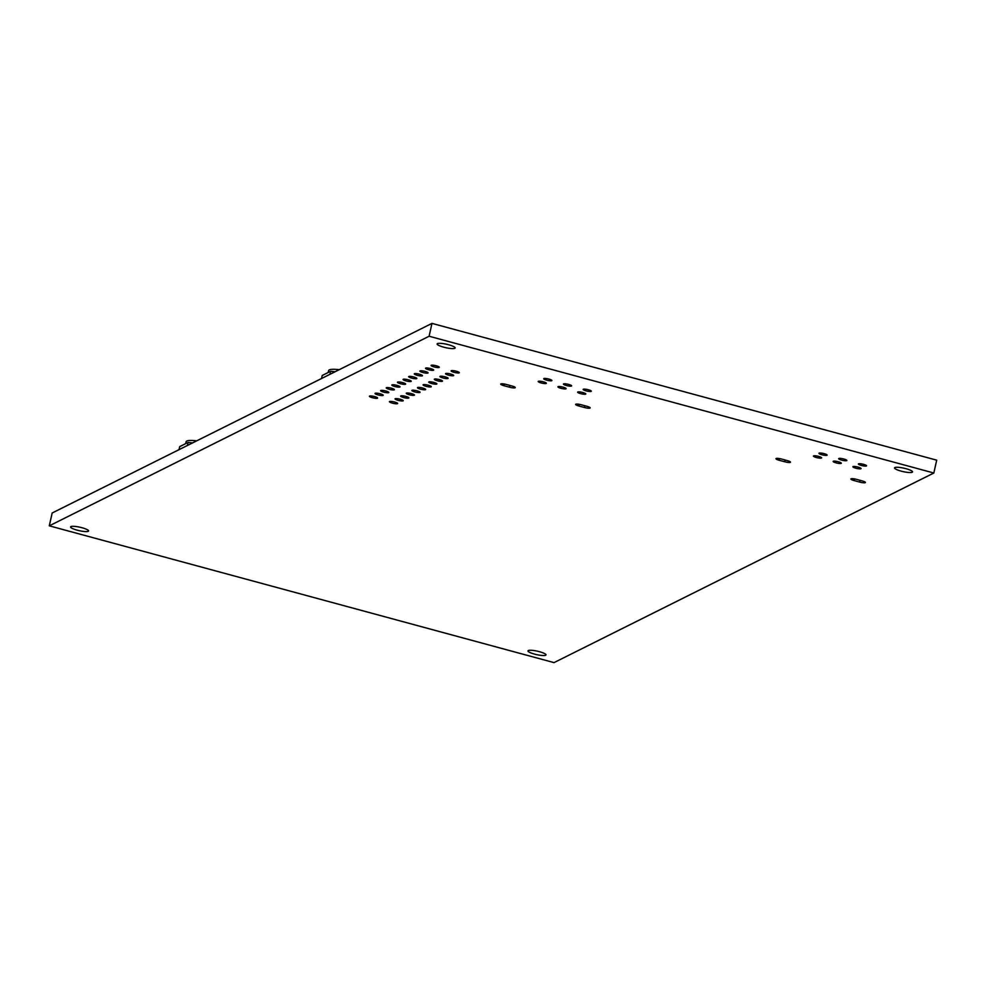 <?xml version="1.0" encoding="UTF-8"?>
<svg xmlns="http://www.w3.org/2000/svg" width="986" height="986" viewBox="0 0 986 986"><rect width="100%" height="100%" fill="white"/><g stroke="black" fill="none" stroke-linecap="round" stroke-linejoin="round"><path stroke-width="1.48" d="M192.578 442.899L188.079 442.431L179.698 446.621L179.008 449.665M187.402 445.475L188.079 442.431M185.664 443.638L186.095 441.74A18.87 3.599 12.6 0 1 196.695 440.841M335.117 371.734L330.618 371.278L322.225 375.469L321.547 378.513M329.94 374.323L330.618 371.278M328.202 372.486L328.634 370.588A18.87 3.599 12.6 0 1 339.233 369.688M933.828 473.009L936.7 460.166L431.979 323.383L52.172 512.991L49.3 525.834L554.021 662.617L933.828 473.009L429.107 336.238L431.979 323.383M429.107 336.238L49.3 525.834M545.665 655.246A9.219 1.762 -167.4 0 0 545.985 654.914A9.219 1.762 -167.4 0 0 537.37 651.179A9.219 1.762 -167.4 0 0 527.991 650.883A9.219 1.762 -167.4 0 0 535.571 654.371A9.219 1.762 -167.4 0 0 545.665 655.246M854.159 480.589L859.681 482.08A4.61 0.875 -167.4 0 0 865.4 482.487A4.61 0.875 -167.4 0 0 862.109 480.872L856.587 479.381A4.61 0.875 -167.4 0 0 850.869 478.974A4.61 0.875 -167.4 0 0 854.159 480.589L854.529 478.913M912.223 472.257A9.219 1.762 -167.4 0 0 912.543 471.924A9.219 1.762 -167.4 0 0 903.928 468.19A9.219 1.762 -167.4 0 0 894.548 467.894A9.219 1.762 -167.4 0 0 902.128 471.382A9.219 1.762 -167.4 0 0 912.223 472.257M860.889 468.72A4.19 0.801 -167.4 0 0 861.037 468.572A4.19 0.801 -167.4 0 0 857.13 466.871A4.19 0.801 -167.4 0 0 852.865 466.735A4.19 0.801 -167.4 0 0 856.304 468.325A4.19 0.801 -167.4 0 0 860.889 468.72M866.411 465.971A4.19 0.801 -167.4 0 0 866.558 465.811A4.19 0.801 -167.4 0 0 862.651 464.123A4.19 0.801 -167.4 0 0 858.387 463.987A4.19 0.801 -167.4 0 0 861.826 465.565A4.19 0.801 -167.4 0 0 866.411 465.971M841.181 463.383A4.19 0.801 -167.4 0 0 841.329 463.223A4.19 0.801 -167.4 0 0 837.41 461.534A4.19 0.801 -167.4 0 0 833.145 461.399A4.19 0.801 -167.4 0 0 836.596 462.989A4.19 0.801 -167.4 0 0 841.181 463.383M846.703 460.622A4.19 0.801 -167.4 0 0 846.851 460.474A4.19 0.801 -167.4 0 0 842.931 458.773A4.19 0.801 -167.4 0 0 838.667 458.638A4.19 0.801 -167.4 0 0 842.118 460.228A4.19 0.801 -167.4 0 0 846.703 460.622M821.461 458.034A4.19 0.801 -167.4 0 0 821.609 457.886A4.19 0.801 -167.4 0 0 817.69 456.185A4.19 0.801 -167.4 0 0 813.425 456.05A4.19 0.801 -167.4 0 0 816.876 457.64A4.19 0.801 -167.4 0 0 821.461 458.034M826.983 455.285A4.19 0.801 -167.4 0 0 827.131 455.125A4.19 0.801 -167.4 0 0 823.211 453.437A4.19 0.801 -167.4 0 0 818.947 453.301A4.19 0.801 -167.4 0 0 822.398 454.879A4.19 0.801 -167.4 0 0 826.983 455.285M779.236 460.289L784.757 461.781A4.61 0.875 -167.4 0 0 790.476 462.188A4.61 0.875 -167.4 0 0 787.185 460.573L781.664 459.069A4.61 0.875 -167.4 0 0 775.957 458.675A4.61 0.875 -167.4 0 0 779.236 460.289L779.618 458.613M88.259 531.294A9.219 1.762 -167.4 0 0 88.58 530.961A9.219 1.762 -167.4 0 0 79.965 527.227A9.219 1.762 -167.4 0 0 70.585 526.931A9.219 1.762 -167.4 0 0 78.165 530.419A9.219 1.762 -167.4 0 0 88.259 531.294M578.93 406.01L584.451 407.501A4.61 0.875 -167.4 0 0 590.158 407.896A4.61 0.875 -167.4 0 0 586.88 406.294L581.358 404.79A4.61 0.875 -167.4 0 0 575.639 404.396A4.61 0.875 -167.4 0 0 578.93 406.01L579.3 404.334M585.659 394.141A4.19 0.801 -167.4 0 0 585.807 393.981A4.19 0.801 -167.4 0 0 581.9 392.292A4.19 0.801 -167.4 0 0 577.623 392.157A4.19 0.801 -167.4 0 0 581.074 393.734A4.19 0.801 -167.4 0 0 585.659 394.141M591.181 391.38A4.19 0.801 -167.4 0 0 591.329 391.232A4.19 0.801 -167.4 0 0 587.409 389.532A4.19 0.801 -167.4 0 0 583.145 389.396A4.19 0.801 -167.4 0 0 586.596 390.986A4.19 0.801 -167.4 0 0 591.181 391.38M565.952 388.792A4.19 0.801 -167.4 0 0 566.1 388.644A4.19 0.801 -167.4 0 0 562.18 386.943A4.19 0.801 -167.4 0 0 557.916 386.808A4.19 0.801 -167.4 0 0 561.354 388.398A4.19 0.801 -167.4 0 0 565.952 388.792M571.473 386.044A4.19 0.801 -167.4 0 0 571.621 385.883A4.19 0.801 -167.4 0 0 567.702 384.195A4.19 0.801 -167.4 0 0 563.437 384.059A4.19 0.801 -167.4 0 0 566.876 385.637A4.19 0.801 -167.4 0 0 571.473 386.044M397.481 403.656A4.19 0.801 -167.4 0 0 397.629 403.496A4.19 0.801 -167.4 0 0 393.71 401.807A4.19 0.801 -167.4 0 0 389.445 401.672A4.19 0.801 -167.4 0 0 392.896 403.262A4.19 0.801 -167.4 0 0 397.481 403.656M377.441 398.221A4.19 0.801 -167.4 0 0 377.589 398.073A4.19 0.801 -167.4 0 0 373.682 396.372A4.19 0.801 -167.4 0 0 369.417 396.249A4.19 0.801 -167.4 0 0 372.856 397.826A4.19 0.801 -167.4 0 0 377.441 398.221M504.006 385.699L509.528 387.202A4.61 0.875 -167.4 0 0 515.247 387.597A4.61 0.875 -167.4 0 0 511.956 385.982L506.434 384.491A4.61 0.875 -167.4 0 0 500.728 384.084A4.61 0.875 -167.4 0 0 504.006 385.699L504.376 384.035M546.232 383.455A4.19 0.801 -167.4 0 0 546.38 383.295A4.19 0.801 -167.4 0 0 542.46 381.607A4.19 0.801 -167.4 0 0 538.196 381.471A4.19 0.801 -167.4 0 0 541.647 383.061A4.19 0.801 -167.4 0 0 546.232 383.455M551.753 380.695A4.19 0.801 -167.4 0 0 551.901 380.547A4.19 0.801 -167.4 0 0 547.982 378.846A4.19 0.801 -167.4 0 0 543.717 378.71A4.19 0.801 -167.4 0 0 547.168 380.3A4.19 0.801 -167.4 0 0 551.753 380.695M403.089 400.858A4.19 0.801 -167.4 0 0 403.237 400.698A4.19 0.801 -167.4 0 0 399.318 399.01A4.19 0.801 -167.4 0 0 395.053 398.874A4.19 0.801 -167.4 0 0 398.504 400.452A4.19 0.801 -167.4 0 0 403.089 400.858M408.697 398.061A4.19 0.801 -167.4 0 0 408.845 397.9A4.19 0.801 -167.4 0 0 404.926 396.199A4.19 0.801 -167.4 0 0 400.661 396.076A4.19 0.801 -167.4 0 0 404.112 397.654A4.19 0.801 -167.4 0 0 408.697 398.061M414.305 395.25A4.19 0.801 -167.4 0 0 414.453 395.103A4.19 0.801 -167.4 0 0 410.533 393.402A4.19 0.801 -167.4 0 0 406.269 393.266A4.19 0.801 -167.4 0 0 409.72 394.856A4.19 0.801 -167.4 0 0 414.305 395.25M419.913 392.453A4.19 0.801 -167.4 0 0 420.061 392.305A4.19 0.801 -167.4 0 0 416.141 390.604A4.19 0.801 -167.4 0 0 411.877 390.468A4.19 0.801 -167.4 0 0 415.328 392.058A4.19 0.801 -167.4 0 0 419.913 392.453M425.521 389.655A4.19 0.801 -167.4 0 0 425.669 389.495A4.19 0.801 -167.4 0 0 421.749 387.806A4.19 0.801 -167.4 0 0 417.485 387.671A4.19 0.801 -167.4 0 0 420.936 389.26A4.19 0.801 -167.4 0 0 425.521 389.655M431.128 386.857A4.19 0.801 -167.4 0 0 431.276 386.697A4.19 0.801 -167.4 0 0 427.357 385.008A4.19 0.801 -167.4 0 0 423.093 384.873A4.19 0.801 -167.4 0 0 426.544 386.45A4.19 0.801 -167.4 0 0 431.128 386.857M436.736 384.059A4.19 0.801 -167.4 0 0 436.884 383.899A4.19 0.801 -167.4 0 0 432.965 382.211A4.19 0.801 -167.4 0 0 428.7 382.075A4.19 0.801 -167.4 0 0 432.151 383.653A4.19 0.801 -167.4 0 0 436.736 384.059M442.344 381.249A4.19 0.801 -167.4 0 0 442.492 381.101A4.19 0.801 -167.4 0 0 438.573 379.4A4.19 0.801 -167.4 0 0 434.308 379.277A4.19 0.801 -167.4 0 0 437.759 380.855A4.19 0.801 -167.4 0 0 442.344 381.249M383.049 395.423A4.19 0.801 -167.4 0 0 383.197 395.275A4.19 0.801 -167.4 0 0 379.29 393.574A4.19 0.801 -167.4 0 0 375.025 393.439A4.19 0.801 -167.4 0 0 378.464 395.029A4.19 0.801 -167.4 0 0 383.049 395.423M388.669 392.625A4.19 0.801 -167.4 0 0 388.817 392.477A4.19 0.801 -167.4 0 0 384.897 390.776A4.19 0.801 -167.4 0 0 380.633 390.641A4.19 0.801 -167.4 0 0 384.072 392.231A4.19 0.801 -167.4 0 0 388.669 392.625M394.277 389.827A4.19 0.801 -167.4 0 0 394.425 389.667A4.19 0.801 -167.4 0 0 390.505 387.979A4.19 0.801 -167.4 0 0 386.241 387.843A4.19 0.801 -167.4 0 0 389.68 389.433A4.19 0.801 -167.4 0 0 394.277 389.827M399.885 387.03A4.19 0.801 -167.4 0 0 400.033 386.869A4.19 0.801 -167.4 0 0 396.113 385.181A4.19 0.801 -167.4 0 0 391.849 385.045A4.19 0.801 -167.4 0 0 395.3 386.623A4.19 0.801 -167.4 0 0 399.885 387.03M405.492 384.232A4.19 0.801 -167.4 0 0 405.64 384.072A4.19 0.801 -167.4 0 0 401.721 382.383A4.19 0.801 -167.4 0 0 397.457 382.248A4.19 0.801 -167.4 0 0 400.908 383.825A4.19 0.801 -167.4 0 0 405.492 384.232M411.1 381.422A4.19 0.801 -167.4 0 0 411.248 381.274A4.19 0.801 -167.4 0 0 407.329 379.573A4.19 0.801 -167.4 0 0 403.064 379.437A4.19 0.801 -167.4 0 0 406.515 381.027A4.19 0.801 -167.4 0 0 411.1 381.422M416.708 378.624A4.19 0.801 -167.4 0 0 416.856 378.476A4.19 0.801 -167.4 0 0 412.937 376.775A4.19 0.801 -167.4 0 0 408.672 376.64A4.19 0.801 -167.4 0 0 412.123 378.23A4.19 0.801 -167.4 0 0 416.708 378.624M422.316 375.826A4.19 0.801 -167.4 0 0 422.464 375.678A4.19 0.801 -167.4 0 0 418.545 373.977A4.19 0.801 -167.4 0 0 414.28 373.842A4.19 0.801 -167.4 0 0 417.731 375.432A4.19 0.801 -167.4 0 0 422.316 375.826M447.952 378.451A4.19 0.801 -167.4 0 0 448.1 378.304A4.19 0.801 -167.4 0 0 444.193 376.603A4.19 0.801 -167.4 0 0 439.916 376.467A4.19 0.801 -167.4 0 0 443.367 378.057A4.19 0.801 -167.4 0 0 447.952 378.451M453.56 375.654A4.19 0.801 -167.4 0 0 453.708 375.506A4.19 0.801 -167.4 0 0 449.801 373.805A4.19 0.801 -167.4 0 0 445.524 373.669A4.19 0.801 -167.4 0 0 448.975 375.259A4.19 0.801 -167.4 0 0 453.56 375.654M459.168 372.856A4.19 0.801 -167.4 0 0 459.316 372.696A4.19 0.801 -167.4 0 0 455.409 371.007A4.19 0.801 -167.4 0 0 451.144 370.872A4.19 0.801 -167.4 0 0 454.583 372.461A4.19 0.801 -167.4 0 0 459.168 372.856M427.924 373.028A4.19 0.801 -167.4 0 0 428.072 372.868A4.19 0.801 -167.4 0 0 424.153 371.18A4.19 0.801 -167.4 0 0 419.888 371.044A4.19 0.801 -167.4 0 0 423.339 372.634A4.19 0.801 -167.4 0 0 427.924 373.028M433.532 370.231A4.19 0.801 -167.4 0 0 433.68 370.07A4.19 0.801 -167.4 0 0 429.76 368.382A4.19 0.801 -167.4 0 0 425.496 368.246A4.19 0.801 -167.4 0 0 428.947 369.824A4.19 0.801 -167.4 0 0 433.532 370.231M439.14 367.421A4.19 0.801 -167.4 0 0 439.288 367.273A4.19 0.801 -167.4 0 0 435.368 365.572A4.19 0.801 -167.4 0 0 431.104 365.449A4.19 0.801 -167.4 0 0 434.555 367.026A4.19 0.801 -167.4 0 0 439.14 367.421M454.817 348.305A9.219 1.762 -167.4 0 0 455.138 347.972A9.219 1.762 -167.4 0 0 446.522 344.237A9.219 1.762 -167.4 0 0 437.143 343.941A9.219 1.762 -167.4 0 0 444.723 347.429A9.219 1.762 -167.4 0 0 454.817 348.305M859.681 482.08L860.075 480.318M784.757 461.781L785.152 460.018M584.451 407.501L584.846 405.739M509.528 387.202L509.922 385.44"/></g></svg>

